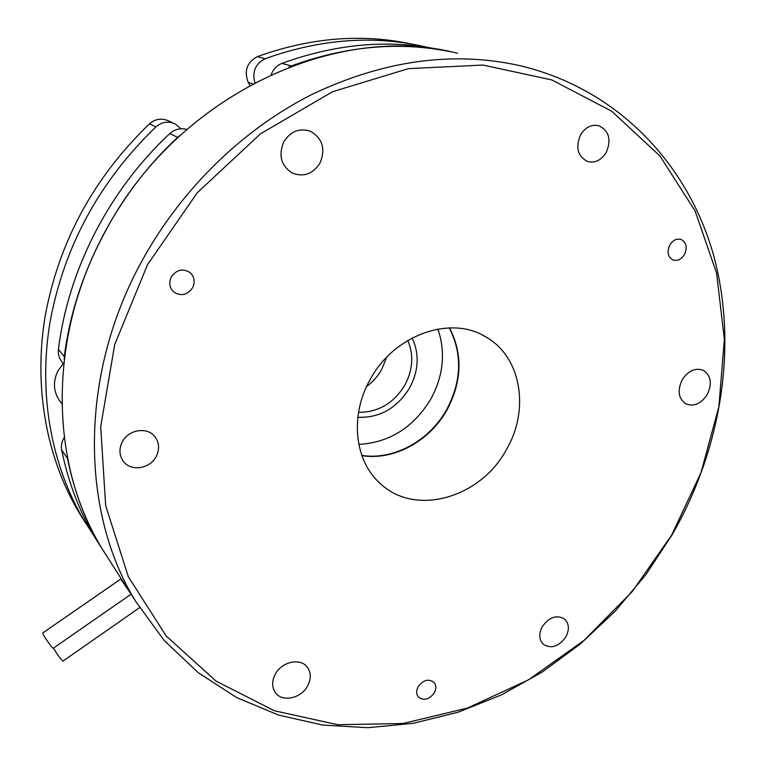 <?xml version="1.0" encoding="UTF-8"?>
<svg xmlns="http://www.w3.org/2000/svg" width="766" height="766" viewBox="0 0 766 766"><rect width="100%" height="100%" fill="white"/><g stroke="black" fill="none" stroke-linecap="round" stroke-linejoin="round"><path stroke-width="1.15" d="M42.762 632.955L43.068 634.104C44.801 637.887 53.093 649.357 53.275 648.237L131.091 594.186M126.39 586.813L121.354 579.986L130.459 593.2M53.448 648.113C57.814 655.236 61.002 659.564 63.003 661.087L139.565 607.677M580.542 134.864C575.314 147.455 577.65 156.341 587.56 161.511C595.048 163.282 601.262 160.276 606.222 152.501C611.546 139.661 609.056 130.727 598.734 125.681C591.409 124.207 585.348 127.271 580.542 134.864M669.848 244.929C666.765 251.89 667.808 256.897 672.96 259.961C677.431 261.254 681.252 259.463 684.431 254.58C687.542 247.552 686.46 242.525 681.194 239.48C676.771 238.283 672.988 240.103 669.848 244.929M122.368 441.743C118.931 448.608 119.161 454.994 123.039 460.883C130.287 471.818 149.81 469.175 156.14 456.603C159.74 449.383 159.347 442.748 154.943 436.725C147.455 426.595 128.602 429.4 122.368 441.743M171.345 276.871C168.673 282.616 169.43 287.614 173.633 291.865C180.872 296.547 187.191 295.197 192.572 287.815C195.32 281.878 194.449 276.775 189.958 272.514C182.777 268.177 176.573 269.632 171.345 276.871M542.309 626.607C538.661 633.779 538.967 639.658 543.228 644.244C551.166 649.128 558.692 646.696 565.815 636.958C569.531 629.652 569.157 623.706 564.686 619.11C556.805 614.466 549.337 616.965 542.309 626.607M418.198 686.642C416.11 690.693 416.177 694.159 418.408 697.06C423.818 701.043 429.104 699.655 434.284 692.885C436.409 688.787 436.314 685.283 433.996 682.362C428.596 678.494 423.33 679.911 418.198 686.642M386.619 357.31L381.698 369.423C377.858 376.221 372.841 381.908 366.627 386.476M412.185 337.969C419.538 354.055 418.696 370.687 409.647 387.855C396.989 408.297 379.716 418.102 357.837 417.269M358.545 412.29C378.165 412.453 393.609 403.395 404.869 385.097C412.922 369.854 413.899 354.964 407.799 340.43M671.753 534.917L701.034 472.565L718.91 406.583L724.358 339.261L716.593 273.146L695.126 211.033L659.966 155.996L611.747 111.252L551.941 79.98L483.001 65.062L408.402 68.634L332.559 91.719L260.488 133.82L197.293 192.716L147.56 264.605L114.737 344.451L100.7 426.643L105.67 505.646L128.305 576.645L166.145 635.933L215.974 681.051L274.314 710.733L337.72 724.713L403.021 723.487L467.404 708.081L528.425 679.882L583.979 640.453L632.276 591.524L671.753 534.917M141.806 261.244C181.092 189.298 242.851 129.243 312.059 94.381C384.063 60.217 453.549 50.7 520.526 65.809C618.909 89.431 688.577 165.245 713.73 255.806C738.357 346.979 721.017 449.556 672.117 534.792L645.767 574.787L614.993 611.412L580.283 644.043L542.156 672.098L501.184 695.011L458.001 712.246L413.334 723.295L367.967 727.7L322.773 725.076L278.728 715.118L236.866 697.682L198.308 672.74L164.202 640.5L135.697 601.396C80.583 512.195 78.735 375.589 141.806 261.244M60.227 401.528L59.154 400.091C53.294 390.871 52.931 381.066 58.082 370.677L63.329 363.572M682.228 379.716C677.192 390.44 678.37 398.473 685.742 403.816C693.814 406.938 700.967 403.883 707.21 394.643C712.332 383.747 711.059 375.646 703.37 370.351C695.394 367.489 688.347 370.61 682.228 379.716M283.88 141.672C278.221 155.172 280.998 165.628 292.21 173.03C303.508 177.386 312.748 174.121 319.939 163.215C325.809 149.102 322.63 138.454 310.431 131.264C299.525 127.74 290.678 131.216 283.88 141.672M275.329 674.08C271.806 680.85 271.767 686.939 275.205 692.33C281.744 702.566 300.961 698.697 307.568 686.02C311.207 679.011 311.149 672.778 307.386 667.301C300.703 657.63 281.888 661.489 275.329 674.08M506.403 449.652C480.684 497.718 415.737 516.878 380.606 483.825C354.62 461.486 349.392 415.766 370.227 379.429C394.117 334.637 451.059 314.845 486.065 337.059C521.435 357.052 529.871 409.887 506.403 449.652M449.489 327.877C462.903 353.911 462.09 381.209 447.066 409.791C429.822 441.12 393.848 460.873 361.887 455.626M109.624 560.54L101.763 548.226C49.694 463.88 47.32 337.145 105.047 231.983C176.103 95.884 335.91 21.467 457.417 53.247M449.24 327.886C462.52 353.863 461.668 381.085 446.702 409.542C429.506 440.776 393.695 460.5 361.801 455.387M437.893 329.045C445.783 352.274 443.457 375.57 430.904 398.933C413.602 427.438 389.559 442.595 358.804 444.414M85.543 522.891L79.271 512.971C46.697 458.384 33.273 387.72 45.156 316.176C58.905 241.759 93.701 177.616 149.542 123.757C155.45 118.787 161.827 117.859 168.692 120.971L173.959 123.383M252.627 83.772L248.213 82.326L249.793 85.304M248.213 82.326C243.885 70.836 246.93 62.266 257.366 56.617C310.757 37.457 362.49 33.34 412.587 44.237M257.366 56.617L265.122 58.752C320.312 38.922 373.626 34.949 425.053 46.803L427.371 47.348M265.122 58.752C255.461 63.683 252.033 71.631 254.829 82.604M180.996 128.755L175.318 124.015C168.376 120.865 161.913 121.813 155.938 126.859L149.542 123.757M93.768 535.482L84.365 520.947C51.475 465.824 37.955 394.356 50.058 321.892C64.057 246.499 99.35 181.485 155.938 126.859M271.269 74.541C273.318 69.122 276.871 65.397 281.917 63.367C337.643 43.212 391.436 38.875 443.294 50.374M102.318 549.155L95.377 538.211C79.492 511.745 68.26 482.341 61.663 449.968C60.878 445.63 61.74 441.465 64.258 437.472M62.285 362.289L61.519 361.341C58.953 357.818 57.919 353.835 58.417 349.392C68.126 270.082 109.04 190.035 169.793 133.581C174.839 129.176 180.489 127.788 186.751 129.435M109.404 560.195L101.552 547.882C85.486 521.129 74.139 491.351 67.494 458.556L61.663 449.968M281.917 63.367L291.348 65.962C345.715 46.171 398.339 41.345 449.221 51.485M58.417 349.392L64.325 356.563C74.273 276.086 115.886 194.746 177.588 137.353L169.793 133.581M291.348 65.962L288.906 67.111M180.221 135.295L177.588 137.353M64.325 356.563L64.2 359.503M67.226 456.392L67.494 458.556M42.714 632.984L120.798 579.029M79.271 512.971L84.365 520.947M101.763 548.226L135.697 601.396M482.57 335.144L486.065 337.059M306.955 666.765L307.386 667.301M308.918 130.699L310.431 131.264M702.862 370.112L703.37 370.351M59.154 400.091L61.912 403.806M95.377 538.211L101.552 547.882M61.519 361.341L63.693 364.032M189.164 271.92L189.958 272.514M154.177 435.835L154.943 436.725M598.016 125.5L598.734 125.681"/></g></svg>
